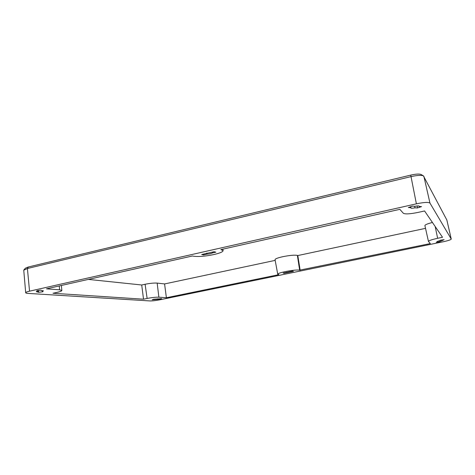 <?xml version="1.0" encoding="UTF-8"?>
<svg xmlns="http://www.w3.org/2000/svg" width="475" height="475" viewBox="0 0 475 475"><rect width="100%" height="100%" fill="white"/><g stroke="black" fill="none" stroke-linecap="round" stroke-linejoin="round"><path stroke-width="0.71" d="M439.458 241.858L436.24 242.292L437.511 241.698L437.148 241.591L440.859 240.118L444.131 239.685L439.458 241.858L439.238 240.807M440.741 241.264L440.539 240.273M442.819 240.297L442.718 239.828M201.685 254.505L214.047 251.726L215.846 252.172L212.414 252.943C211.399 253.543 209.582 253.953 206.958 254.167L203.555 254.927L201.685 254.505M289.898 271.664L292.511 271.124L293.461 271.362L284.133 273.279L283.142 273.066L289.898 271.664M153.746 299.226L161.678 298.656L160.087 299.179L152.172 299.755L153.746 299.226M417.519 207.955L414.996 207.842C412.496 208.311 411.083 208.341 410.75 207.949L410.917 207.664L408.34 207.551L412.377 206.168L414.954 206.287C417.46 205.817 418.879 205.782 419.205 206.18L419.021 206.477L421.545 206.595L417.519 207.955L417.109 205.954M42.37 291.312L42.863 291.757L38.677 292.315L36.272 291.644L37.329 291.157L36.807 290.706L41.064 290.136L41.568 290.593L43.439 290.825L42.37 291.312L42.287 290.587M147.131 298.448C151.994 297.51 155.913 297.095 158.876 297.184L166.393 297.742L278.867 274.657L277.733 274.212C277.905 273.511 280.499 272.62 285.505 271.546C292.315 270.239 297.035 269.77 299.654 270.15L430.326 243.568L428.462 241.442C428.794 240.617 431.852 239.566 437.635 238.296L442.522 237.28L424.573 210.965L418.238 212.373C410.192 214.017 405.223 214.32 403.346 213.275L399.837 209.338L220.857 249.595L223.107 250.675C222.912 251.881 219.836 253.169 213.881 254.553C205.158 256.34 198.378 256.892 193.539 256.215L192.458 255.983L46.443 288.824L59.613 289.803L61.851 290.48C61.797 291.021 60.277 291.632 57.297 292.309L52.998 293.259L143.521 299.191L147.131 298.448L145.101 284.27C150.088 283.284 154.114 282.892 157.166 283.088L164.582 283.937L166.393 297.742M451.232 239.02L451.25 239.056C450.906 239.774 448.258 240.665 443.306 241.739L159.642 299.85C155.61 300.622 152.327 300.984 149.797 300.924L28.007 293.402C26.523 293.307 25.751 293.093 25.692 292.76C25.727 292.291 27.01 291.757 29.545 291.175L416.385 203.828C423.955 202.267 428.486 202.023 429.964 203.098L451.232 239.02L446.85 220.02L423.403 175.845C421.177 175.026 416.997 175.293 410.863 176.658L27.407 268.5L23.75 270.21L25.692 292.76M277.733 274.212L275.037 259.647C275.185 258.81 277.816 257.818 282.916 256.672C289.851 255.307 294.672 254.885 297.368 255.408L297.807 255.556L300.17 270.281M428.462 241.442L424.899 225.578C425.036 224.758 427.542 223.725 432.422 222.478M88.338 279.401L141.722 284.994L143.521 299.191M414.996 207.842L414.675 206.275M297.807 255.556L425.517 228.35M419.021 206.477L418.92 205.984M37.329 291.157L37.276 290.623M437.511 241.698L437.439 241.359M284.133 273.279L284.062 272.864M286.716 272.745L286.627 272.211M203.555 254.927L203.431 254.113M164.582 283.937L275.173 260.377M290.86 271.896L290.789 271.48M212.414 252.943L212.289 252.124M410.917 207.664L410.715 206.649M206.958 254.167L206.791 253.074M157.902 299.339L157.825 298.799M154.387 299.594L154.328 299.185M38.166 291.876L38.018 290.504M38.677 292.315L38.475 290.433M160.087 299.179L160.033 298.775M141.722 284.994L145.101 284.27M25.418 268.167L28.34 266.992L410.721 175.109C415.75 173.993 419.182 173.773 421.022 174.456L421.147 174.527M297.368 255.408L299.654 270.15M435.171 226.504L437.635 238.296M59.238 285.944L59.613 289.803M28.34 266.992L27.407 268.5L29.545 291.175M423.86 176.249L429.964 203.098M410.721 175.109L416.385 203.828M221.789 249.381L221.855 249.856M157.166 283.088L158.876 297.184M61.851 290.48L61.376 285.463M446.868 220.067L451.25 239.056M223.107 250.675L222.894 249.138M25.472 268.114L23.916 269.859M421.022 174.456L423.403 175.845"/></g></svg>

